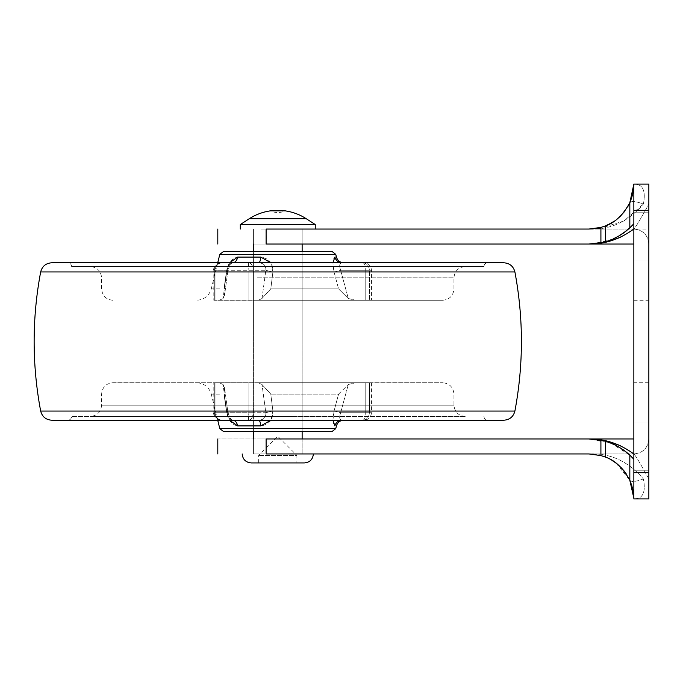 <?xml version="1.0" encoding="UTF-8"?>
<svg xmlns="http://www.w3.org/2000/svg" width="683" height="683" viewBox="0 0 683 683"><rect width="100%" height="100%" fill="white"/><g stroke="black" fill="none" stroke-linecap="round" stroke-linejoin="round"><path stroke-width="0.51" stroke-dasharray="3.42 2.56" d="M262.05 431.46L302.142 431.46L262.05 431.46M302.142 251.54L302.142 431.46L302.142 251.54L253.419 251.54L277.785 251.54L253.419 251.54L253.419 431.46L253.419 251.54M270.886 420.216L272.893 410.91L270.792 394.117L272.893 410.91C273.226 419.669 269.187 424.664 260.769 425.91C260.445 422.342 259.745 420.446 258.661 420.216C263.775 419.832 266.157 417.33 265.824 412.711C266.165 417.322 263.783 419.823 258.661 420.216L222.351 420.216C218.065 419.9 215.632 417.398 215.051 412.711L214.317 412.711C214.923 417.398 217.595 419.9 222.351 420.216L248.322 420.216C251.233 419.9 252.881 417.398 253.265 412.711C252.881 417.398 251.233 419.9 248.322 420.216L258.661 420.216L248.322 420.216L248.86 412.711L226.876 412.711C228.148 417.322 230.086 419.823 232.698 420.216C230.094 419.832 228.156 417.33 226.876 412.711L223.042 384.495L224.579 387.961L223.981 394.117L226.38 410.91L229.556 420.216M232.698 420.216C230.914 420.045 229.283 417.202 227.815 411.695L224.587 387.961L227.806 411.695L226.876 412.711L227.806 411.695L226.38 410.91L227.806 411.695C229.3 417.518 230.931 420.352 232.698 420.216C235.242 420.446 236.899 422.342 237.667 425.91C231.52 424.655 227.755 419.661 226.38 410.91L223.981 394.117L224.579 387.961L223.042 384.495L219.354 382.728L214.317 382.728L258.311 382.728L261.999 384.495L270.792 394.117L261.999 384.495L258.311 382.728L214.317 382.728L219.354 382.728L223.042 384.495L226.876 412.711L214.317 412.711L253.265 412.711L248.86 412.711L248.322 420.216L222.351 420.216C217.595 419.9 214.923 417.398 214.317 412.711L215.051 412.711C215.632 417.398 218.065 419.9 222.351 420.216L258.661 420.216M334.901 425.91C336.95 425.91 336.95 425.91 334.901 425.91L334.901 425.902C332.63 424.655 332.356 419.661 334.072 410.91L338.572 394.117L334.072 410.91L332.903 420.216M229.556 262.784L226.38 272.09L223.981 288.883L226.38 272.09L227.815 271.305L226.876 270.289C228.148 265.678 230.086 263.177 232.698 262.784L258.661 262.784C263.775 263.168 266.157 265.67 265.824 270.289L272.893 272.09L265.824 270.289C266.165 265.678 263.783 263.177 258.661 262.784L222.351 262.784C217.595 263.1 214.923 265.602 214.317 270.289C214.923 265.602 217.595 263.1 222.351 262.784L258.661 262.784C259.745 262.554 260.445 260.658 260.769 257.09C269.196 258.345 273.234 263.339 272.893 272.09L270.792 288.883L272.893 272.09L270.886 262.784M226.38 272.09C227.763 263.331 231.52 258.336 237.667 257.09C236.899 260.658 235.242 262.554 232.698 262.784C230.094 263.168 228.156 265.67 226.876 270.289L227.815 271.305L226.38 272.09M503.849 262.784L67.882 262.784L332.903 262.784L334.072 272.09L338.572 288.883L334.072 272.09C332.356 263.331 332.63 258.336 334.901 257.09L334.901 257.098C336.95 257.09 336.95 257.09 334.901 257.09M332.126 431.46L253.419 431.46M112.866 382.728L442.704 382.728L112.866 382.728C106.061 383.419 102.313 387.167 101.613 393.971L453.947 393.971L101.613 393.971L101.613 405.215L453.947 405.215L101.613 405.215C100.922 412.02 97.174 415.768 90.369 416.459L465.191 416.459L90.369 416.459M292.153 416.459L71.63 416.459L292.153 416.459M275.147 420.216L67.882 420.216C70.153 419.977 71.399 418.73 71.63 416.459M503.849 420.216L51.712 420.216M253.547 262.784L51.712 262.784M483.931 266.541L71.63 266.541L483.931 266.541C484.162 264.27 485.417 263.015 487.679 262.784M256.142 266.541L465.191 266.541L256.142 266.541M266.285 300.272L442.704 300.272L266.285 300.272M332.126 251.54L327.533 251.54M270.792 288.883L261.999 298.505L270.792 288.883L338.572 288.883L348.304 298.505L338.572 288.883L270.792 288.883M258.661 262.784L248.322 262.784C251.233 263.1 252.881 265.602 253.265 270.289C252.881 265.602 251.233 263.1 248.322 262.784L248.86 270.289L248.322 262.784L222.351 262.784C218.065 263.1 215.632 265.602 215.051 270.289C215.632 265.602 218.065 263.1 222.351 262.784L232.698 262.784C230.931 262.648 229.3 265.482 227.815 271.305L224.587 295.039L223.981 288.883L224.579 295.039L223.042 298.505L224.579 295.039L227.806 271.305C229.283 265.798 230.914 262.955 232.698 262.784M334.072 272.09L340.638 270.289C339.024 265.678 339.477 263.177 341.987 262.784C339.477 263.168 339.024 265.67 340.638 270.289L365.764 270.289C365.542 265.602 364.517 263.1 362.673 262.784C364.517 263.1 365.542 265.602 365.764 270.289L369.426 270.289C372.167 270.289 372.167 270.289 369.426 270.289C372.167 270.289 372.167 270.289 369.426 270.289L340.638 270.289L348.304 298.505L355.681 300.272L348.304 298.505L340.638 270.289L334.072 272.09M335.268 258.217L335.797 259.267M337.086 260.846L341.987 262.784C344.292 262.784 344.292 262.784 341.987 262.784L362.673 262.784L341.987 262.784M362.673 262.784C366.686 263.1 368.94 265.602 369.426 270.289L369.426 300.272C372.167 300.272 372.167 300.272 369.426 300.272C372.167 300.272 372.167 300.272 369.426 300.272L355.681 300.272L369.426 300.272L369.426 270.289C368.94 265.602 366.686 263.1 362.673 262.784C364.423 262.784 364.423 262.784 362.673 262.784L363.988 262.784C368.521 263.254 371.023 265.747 371.484 270.289L371.484 300.272M272.893 410.91L265.824 412.711L253.265 412.711L265.824 412.711L261.999 384.495L265.824 412.711L272.893 410.91M338.572 394.117L348.304 384.495L338.572 394.117L270.792 394.117L338.572 394.117M334.072 410.91L340.638 412.711C339.024 417.322 339.477 419.823 341.987 420.216C339.477 419.832 339.024 417.33 340.638 412.711L365.764 412.711C365.542 417.398 364.517 419.9 362.673 420.216C364.517 419.9 365.542 417.398 365.764 412.711L369.426 412.711C372.167 412.711 372.167 412.711 369.426 412.711C372.167 412.711 372.167 412.711 369.426 412.711L340.638 412.711L348.304 384.495L355.681 382.728L348.304 384.495L340.638 412.711L334.072 410.91M341.987 420.216C344.292 420.216 344.292 420.216 341.987 420.216L362.673 420.216L341.987 420.216L337.086 422.154M335.268 424.783L335.797 423.733M362.673 420.216C366.686 419.9 368.94 417.398 369.426 412.711C368.94 417.398 366.686 419.9 362.673 420.216L362.673 420.216C364.423 420.216 364.423 420.216 362.673 420.216L362.682 420.216M258.311 300.272L214.317 300.272L219.354 300.272L223.042 298.505L219.354 300.272L214.317 300.272L258.311 300.272L261.999 298.505L258.311 300.272L355.681 300.272L258.311 300.272M365.764 382.728L369.426 382.728C372.167 382.728 372.167 382.728 369.426 382.728C372.167 382.728 372.167 382.728 369.426 382.728L355.681 382.728L365.764 382.728L365.764 412.711L365.764 382.728M258.311 382.728L355.681 382.728L258.311 382.728M302.142 438.956L302.142 453.947L253.419 453.947L302.142 453.947L302.142 438.956L218.031 438.956L266.105 438.956M261.324 438.956L277.785 438.956L261.324 438.956M277.785 244.044L253.419 244.044L277.785 244.044M261.324 229.053L302.142 229.053L261.324 229.053M633.858 446.451L633.858 422.085L633.858 446.451M648.85 446.451L648.85 422.085L648.85 446.451M633.858 341.5L633.858 300.272L633.858 341.5M648.85 341.5L648.85 382.728L648.85 341.5M633.858 236.549L633.858 260.915L633.858 236.549M648.85 236.549L648.85 260.915L648.85 236.549M626.559 474.352L629.769 480.183C631.374 482.189 635.916 481.771 643.395 478.937C646.016 492.298 642.84 498.957 633.858 498.923C642.805 498.931 645.981 492.272 643.395 478.937C628.206 461.221 610.03 452.897 588.883 453.947C610.03 452.897 628.206 461.221 643.395 478.937C635.916 481.771 631.374 482.189 629.769 480.183C632.748 487.508 634.114 493.758 633.858 498.923L633.858 459.258L628.693 454.075M593.604 454.195L599.017 455.1L593.595 454.195M600.681 455.518L602.833 456.167L600.673 455.518M603.96 456.551L605.471 457.115L605.377 441.269L603.098 440.663M617.372 464.124L621.214 467.659L617.372 464.124M624.091 470.946L625.363 472.619L624.091 470.946M610.858 443.122L629.828 455.109L629.828 480.328L626.542 474.344M266.105 229.053L633.858 229.053C635.472 227.635 640.475 219.311 648.85 204.063C640.475 219.303 635.48 227.635 633.858 229.053L588.883 229.053C610.03 230.103 628.206 221.779 643.395 204.063C635.916 201.229 631.374 200.811 629.769 202.817C631.374 200.811 635.916 201.229 643.395 204.063C645.998 190.736 642.814 184.069 633.858 184.077C642.805 184.043 645.99 190.702 643.395 204.063L623.98 220.951L600.912 228.182M627.762 206.684L624.433 211.628L627.762 206.684M620.198 216.366L616.348 219.695L620.198 216.366M605.471 225.885L616.109 219.875L610.952 223.264M603.96 226.449L600.622 227.499L603.96 226.449M599.162 227.866L595.508 228.566L599.162 227.866M630.648 200.768L631.305 199.018M633.354 190.813L633.747 187.279M616.092 463.117L629.828 480.328L633.858 498.923L633.858 184.077L633.858 223.742L633.858 184.077L632.509 195.014M598.146 243.327L605.377 241.731L605.377 225.919L600.912 227.413L600.912 242.832L605.377 241.731L603.098 242.337M623.622 232.963L633.858 223.742L633.858 229.018L633.858 223.742L626.943 230.419M628.548 453.947L633.858 459.258L633.858 453.982L633.858 498.249M613.488 444.232L611.891 443.54M609.603 442.644L605.539 441.312M605.377 441.269L603.67 440.808L605.377 441.269M593.749 439.152L588.883 438.956L593.749 439.152M605.864 241.594L609.347 240.45M611.874 239.46L613.411 238.802M614.811 238.154L615.759 237.684M617.176 236.95L618.781 236.062M626.823 230.512L629.504 228.199M631.638 226.124L633.73 223.896M633.858 453.982L633.858 438.956L633.858 453.982L620.557 445.862M617.876 444.684L589.216 438.956M589.07 438.956L633.858 438.956M605.838 441.397L609.501 442.61M611.857 443.532L613.428 444.206M623.348 449.849L625.158 451.164M618.832 236.028L611.917 239.443M609.475 240.399L605.616 241.662M589.591 244.044L598.385 243.293M591.709 243.993L617.722 238.384M622.042 236.429L633.858 229.018L633.858 244.044L633.858 229.018M648.85 478.937L643.395 478.937L648.85 478.937C640.475 463.697 635.48 455.365 633.858 453.947C635.472 455.365 640.475 463.689 648.85 478.937L648.85 184.077L648.85 244.044L648.85 204.063L643.395 204.063L648.85 204.063M648.85 438.956C647.962 448.057 642.959 453.051 633.858 453.947C642.968 453.06 647.962 448.057 648.85 438.956M633.858 229.053C642.959 229.949 647.962 234.943 648.85 244.044C647.962 234.943 642.968 229.94 633.858 229.053C642.959 229.949 647.954 234.943 648.85 244.044M588.883 244.044L633.858 244.044L588.883 244.044M302.142 244.044L302.142 229.053L277.785 229.053L302.142 229.053L302.142 244.044L266.182 244.044L266.182 229.053M600.869 440.159L600.912 455.587L588.883 453.947L633.858 453.947L266.182 453.947L266.182 438.956M608.075 240.894L619.959 235.362M280.261 453.947L266.182 453.947M633.858 498.923L648.85 498.923M633.858 184.077L648.85 184.077M611.797 460.222L605.411 457.098M611.866 222.735L618.627 217.817M621.197 215.358L624.1 212.046M624.783 211.167L627.617 206.923M306.402 229.053L315.264 229.053M240.296 224.553L315.264 224.553M258.669 462.937L258.669 455.441L277.785 436.326L296.9 455.441L258.669 455.441L296.9 455.441L296.9 462.937L258.669 462.937L296.9 462.937M251.173 462.937L304.396 462.937M270.289 210.851L285.281 210.851C280.278 213.122 275.283 213.122 270.289 210.851M451.685 289.029L101.613 289.029L451.685 289.029M257.44 277.785L453.947 277.785L257.44 277.785M335.771 428.608L219.798 428.608M219.465 394.117L211.252 394.117C208.998 387.022 204.149 383.223 196.704 382.728M237.667 425.91L260.769 425.91M335.771 254.392L219.798 254.392M260.769 257.09L237.667 257.09M219.738 288.883L211.252 288.883C208.998 295.978 204.149 299.777 196.704 300.272M514.905 411.055L40.664 411.055M514.905 271.945L40.664 271.945M261.999 298.505L265.824 270.289L214.317 270.289L226.876 270.289L223.042 298.505L226.876 270.289L214.317 270.289L265.824 270.289L261.999 298.505M253.265 270.289L253.265 300.272L253.265 270.289M214.317 270.289L214.317 300.272L214.317 270.289M215.051 270.289L215.051 300.272L215.051 270.289M248.86 270.289L248.86 300.272L248.86 270.289M253.265 382.728L253.265 412.711L253.265 382.728M248.86 382.728L248.86 412.711L248.86 382.728M215.051 382.728L215.051 412.711L215.051 382.728M214.317 382.728L214.317 412.711L214.317 382.728M365.764 270.289L365.764 300.272L365.764 270.289M369.426 382.728L369.426 412.711L369.426 382.728M629.828 202.672L629.828 227.891M633.858 472.687L648.85 472.687M633.858 210.313L648.85 210.313M249.218 218.773L306.351 218.773M465.191 416.459C458.387 415.768 454.639 412.02 453.947 405.215L453.947 393.971C453.247 387.167 449.499 383.419 442.704 382.728M442.704 300.272C449.508 299.581 453.256 295.833 453.947 289.029L453.947 277.785C454.639 270.972 458.387 267.224 465.191 266.541M112.866 300.272C106.061 299.581 102.305 295.833 101.613 289.029L101.613 277.785C100.922 270.972 97.174 267.224 90.369 266.541M217.715 420.216L211.252 394.117M217.715 262.784L211.252 288.883M483.931 416.459C484.162 418.73 485.408 419.977 487.679 420.216M60.454 262.784L51.754 262.784M71.63 266.541C71.399 264.27 70.153 263.015 67.882 262.784M213.813 270.289C212.302 267.668 219.243 262.34 220.378 262.989L222.351 262.784L220.378 262.989C219.243 262.34 212.302 267.668 213.813 270.289L213.813 300.272L213.813 270.289M213.813 412.711C212.302 415.332 219.243 420.66 220.378 420.011L222.316 420.216L220.378 420.011C219.243 420.66 212.302 415.332 213.813 412.711L213.813 382.728L213.813 412.711M371.484 382.728L371.484 412.711C371.031 417.245 368.53 419.746 363.988 420.216M253.419 453.947L253.419 438.956L253.419 453.947M253.419 244.044L253.419 229.053L253.419 244.044M633.858 422.085L648.85 422.085L633.858 422.085M648.85 470.809L633.858 470.809L648.85 470.809M633.858 300.272L648.85 300.272M648.85 382.728L633.858 382.728M633.858 212.191L648.85 212.191L633.858 212.191M648.85 260.915L633.858 260.915L648.85 260.915M629.769 202.817L630.827 200.307M588.883 229.053L648.85 229.053"/><path stroke-width="1.02" d="M258.661 420.216C259.745 420.446 260.445 422.342 260.769 425.91L270.886 420.216M229.556 420.216L237.667 425.91C236.899 422.342 235.242 420.446 232.698 420.216M332.903 420.216L334.901 425.91C335.993 422.342 338.358 420.446 341.987 420.216M232.698 262.784C235.242 262.554 236.899 260.658 237.667 257.09L229.556 262.784M270.886 262.784L260.769 257.09C260.445 260.658 259.745 262.554 258.661 262.784M335.268 258.217L334.901 257.098C336.95 257.09 336.95 257.09 334.901 257.09L332.903 262.784L362.673 262.784M253.419 438.956L253.419 431.46L223.435 431.46L332.126 431.46L335.771 428.608L219.798 428.608L217.715 420.216M67.882 420.216L275.147 420.216M514.905 411.055L40.664 411.055C42.175 416.732 45.855 419.789 51.712 420.216L503.849 420.216C509.706 419.789 513.394 416.732 514.905 411.055C523.579 364.688 523.579 318.312 514.905 271.945C513.385 266.268 509.706 263.211 503.849 262.784L363.988 262.784M40.664 411.055C31.964 364.688 31.964 318.312 40.664 271.945C42.175 266.268 45.855 263.211 51.712 262.784L503.849 262.784M60.454 262.784L253.547 262.784M327.533 251.54L302.142 251.54L302.142 244.044L633.858 244.044M253.419 244.044L253.419 251.54L223.435 251.54L332.126 251.54L335.771 254.392L219.798 254.392L217.715 262.784M335.797 259.267L337.086 260.846M334.901 257.09C335.993 260.658 338.358 262.554 341.987 262.784M334.901 425.91C336.95 425.91 336.95 425.91 334.901 425.91L335.268 424.783M335.797 423.733L337.086 422.154M603.098 440.663L605.377 441.269L605.377 457.081L600.912 455.587L588.977 453.947L266.182 453.947M613.197 461.085L617.372 464.124L613.197 461.085M621.214 467.659L624.091 470.946L621.214 467.659M626.542 474.344L625.363 472.619L626.559 474.352M648.85 478.937L648.85 498.923L633.858 498.923C634.114 493.766 632.748 487.525 629.769 480.183L631.971 486.04M633.747 187.279L633.858 184.077C634.114 189.242 632.748 195.492 629.769 202.817L630.648 200.768M628.215 205.89L627.762 206.684L628.215 205.89M624.433 211.628L620.198 216.366L624.433 211.628M610.952 223.264L605.505 225.868L611.866 222.735M600.912 228.182L588.883 229.053L595.508 228.566L588.883 229.053L600.912 227.413L605.471 225.885M631.305 199.018L633.354 190.813M632.509 195.014L629.828 202.672L633.858 184.077L648.85 184.077L648.85 204.063M633.858 223.742L629.828 227.891C621.188 235.311 613.035 239.921 605.377 241.731L600.912 242.832L600.912 227.413L588.883 229.053L266.182 229.053M280.261 453.947L266.105 453.947L266.105 438.956L588.883 438.956L603.687 440.808L600.912 440.168L600.912 455.587L603.96 456.551M633.858 498.249L629.828 480.328L629.828 455.109L633.858 459.258L629.828 455.109C621.146 447.672 612.992 443.054 605.377 441.269L605.838 441.397M628.693 454.075L623.348 449.849M617.475 446.212L613.488 444.232M611.891 443.54L609.603 442.644M605.539 441.312L610.858 443.122M600.912 440.168L588.883 438.956C604.873 438.742 619.865 443.754 633.858 453.982M633.858 229.018C619.788 239.272 604.797 244.283 588.883 244.044L603.098 242.337M596.694 243.541L598.146 243.327M609.347 240.45L611.874 239.46M613.411 238.802L614.811 238.154M615.759 237.684L617.176 236.95M618.781 236.062L626.823 230.512M629.504 228.199L631.638 226.124M620.557 445.862L617.876 444.684M609.501 442.61L611.857 443.532M613.428 444.206L617.27 446.093M625.158 451.164L628.548 453.947M626.943 230.419L623.835 232.809M623.459 233.074L618.832 236.028M611.917 239.443L609.475 240.399M598.385 243.293L596.515 243.558M589.591 244.044L591.709 243.993M617.722 238.384L622.042 236.429M302.142 431.46L302.142 438.956L633.858 438.956M266.182 244.044L588.883 244.044M627.617 206.923L629.828 202.672C622.973 215.128 614.82 222.88 605.377 225.919L605.377 241.731L608.075 240.894M619.959 235.362L623.622 232.963M633.858 472.687L633.858 184.077L648.85 184.077L648.85 498.923L633.858 498.923L633.858 472.687L648.85 472.687M605.377 457.081C614.82 460.111 622.964 467.864 629.828 480.328M616.092 463.117L611.797 460.222M618.627 217.817L621.197 215.358M624.1 212.046L624.783 211.167M306.402 229.053L315.264 229.053L315.264 224.553L240.296 224.553L240.296 229.053M242.175 453.947C242.73 459.386 245.726 462.391 251.173 462.937L304.319 462.937M315.264 224.553L306.351 218.773C300.033 214.658 293.007 212.02 285.281 210.851L270.289 210.851C262.554 212.02 255.527 214.658 249.218 218.773L240.296 224.553M260.769 425.91L237.667 425.91M237.667 257.09L260.769 257.09M40.664 271.945L514.905 271.945M629.828 227.891L629.828 202.672M633.858 210.313L648.85 210.313M266.105 244.044L266.105 229.053M306.351 218.773L249.218 218.773M343.711 420.216C339.989 420.455 337.564 422.359 336.437 425.91L335.771 428.608M343.711 262.784C339.989 262.545 337.564 260.641 336.437 257.09L335.771 254.392M219.798 428.608L223.435 431.46M219.798 254.392L223.435 251.54M217.809 438.956L217.809 453.947M217.809 244.044L217.809 229.053M313.386 453.947C312.831 459.386 309.834 462.391 304.396 462.937"/></g></svg>
